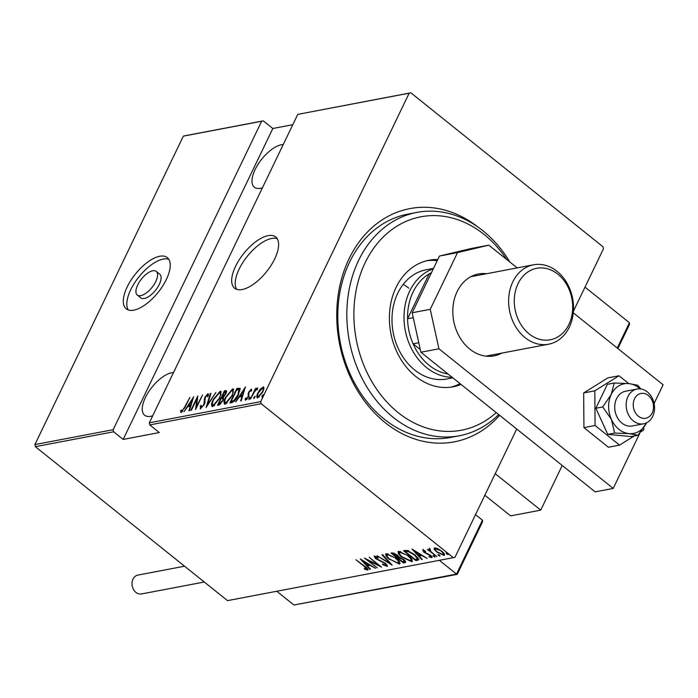 <?xml version="1.0" encoding="UTF-8"?>
<svg xmlns="http://www.w3.org/2000/svg" width="698" height="698" viewBox="0 0 698 698"><rect width="100%" height="100%" fill="white"/><g stroke="black" fill="none" stroke-linecap="round" stroke-linejoin="round"><path stroke-width="1.05" d="M242.18 289.53A32.841 14.588 -51.3 0 0 271.086 265.362A32.841 14.588 -51.3 0 0 275.684 236.962A32.841 14.588 -51.3 0 0 268.119 235.636A32.841 14.588 -51.3 0 0 239.213 259.804A32.841 14.588 -51.3 0 0 234.615 288.213A32.841 14.588 -51.3 0 0 242.18 289.53M277.202 238.681A32.841 14.588 -51.3 0 0 271.653 238.472A32.841 14.588 -51.3 0 0 244.143 260.546A32.841 14.588 -51.3 0 0 236.631 289.321M133.789 310.156A32.841 14.588 -51.3 0 0 162.695 285.988A32.841 14.588 -51.3 0 0 167.293 257.579A32.841 14.588 -51.3 0 0 159.729 256.262A32.841 14.588 -51.3 0 0 130.823 280.43A32.841 14.588 -51.3 0 0 126.225 308.83A32.841 14.588 -51.3 0 0 133.789 310.156M168.811 259.307A32.841 14.588 -51.3 0 0 163.262 259.089A32.841 14.588 -51.3 0 0 135.744 281.163A32.841 14.588 -51.3 0 0 128.24 309.938M137.279 295.036L140.813 297.863A15.155 6.736 -51.3 0 0 144.303 298.474A15.155 6.736 -51.3 0 0 157.643 287.323A15.155 6.736 -51.3 0 0 159.763 274.209L156.23 271.382A15.155 6.736 -51.3 0 0 152.74 270.772A15.155 6.736 -51.3 0 0 139.399 281.922A15.155 6.736 -51.3 0 0 137.279 295.036A15.155 6.736 -51.3 0 0 140.769 295.647A15.155 6.736 -51.3 0 0 154.11 284.487A15.155 6.736 -51.3 0 0 156.23 271.382M499.585 415.301A118.721 94.378 -100.8 0 1 385.191 422.656A118.721 94.378 -100.8 0 1 348.843 259.211A118.721 94.378 -100.8 0 1 478.147 227.164M416.854 212.419L407.824 214.138A113.669 90.365 79.2 0 0 338.678 300.672A113.669 90.365 79.2 0 0 384.17 419.079A113.669 90.365 79.2 0 0 450.306 437.471L459.345 435.753A113.669 90.365 -100.8 0 1 393.21 417.36A113.669 90.365 -100.8 0 1 347.709 298.953A113.669 90.365 -100.8 0 1 416.854 212.419A113.669 90.365 -100.8 0 1 482.99 230.811A113.669 90.365 -100.8 0 1 509.81 261.977M262.439 187.762A26.524 11.787 128.7 0 1 260.459 188.286A26.524 11.787 128.7 0 1 254.351 187.221A26.524 11.787 128.7 0 1 258.068 164.274A26.524 11.787 128.7 0 1 281.407 144.756A26.524 11.787 128.7 0 1 283.24 144.556M152.705 415.781A26.524 11.787 128.7 0 1 150.724 416.296A26.524 11.787 128.7 0 1 144.617 415.231A26.524 11.787 128.7 0 1 148.334 392.293A26.524 11.787 128.7 0 1 171.673 372.767A26.524 11.787 128.7 0 1 173.505 372.566M263.312 394.798L261.942 397.049L261.986 395.941L263.251 394.649M255.206 396.333L253.836 398.584L253.88 397.485L255.145 396.194M250.207 397.284L248.837 399.535L248.881 398.436L250.146 397.145M245.373 386.849L241.229 400.818L240.636 400.931L242.014 396.447L239.379 396.944L235.688 401.874L245.478 386.928M225.253 404.194C223.508 403.392 223.639 401.08 225.637 397.249L232.539 388.952L233.411 389.1L232.155 395.949L225.253 404.194L224.407 404.046M212.82 406.559C211.084 405.756 211.206 403.444 213.204 399.614L220.114 391.316L220.987 391.465L219.73 398.314L212.82 406.559L211.983 406.411M200.64 408.88L200.282 406.062L201.164 405.224L201.364 407.388L203.764 404.692L204.872 397.293L207.995 393.62L208.432 395.766L207.498 396.761L207.219 395.12L205.448 397.127L204.296 404.613L200.195 408.801M208.292 395.914L207.219 395.12M193.625 396.691L189.481 410.66L188.888 410.773L190.266 406.288L187.631 406.786L183.94 411.715L193.73 396.769M181.218 412.57L180.512 411.183L181.384 410.005L181.977 411.078L184.656 407.17L189.847 397.406L185.127 407.204L180.808 412.492M181.663 410.948L182.597 411.567M191.374 410.302L190.833 410.407L197.813 395.897L196.496 406.533L202.542 394.998L195.562 409.508L196.862 398.89L191.374 410.302M206.102 407.501L210.377 393.506L210.971 393.393L207.515 404.692L215.918 392.451L206.102 407.501M224.791 392.11L226.318 391.168L225.611 390.61C226.841 390.653 226.902 391.726 225.812 393.838L223.622 397.057L223.081 400.53L219.12 405.023L217.444 405.337L224.433 390.828L226.405 390.688M231.815 402.606L229.878 402.973L236.858 388.463L239.859 388.376L238.411 394.928C236.831 398.698 234.633 401.254 231.815 402.606M251.603 389.501L251.14 389.126L251.638 390.409L250.818 391.386L250.495 390.435L249.16 391.988L248.558 396.813L245.713 400.137L245.068 398.951L245.914 397.895L246.324 398.837L247.991 396.97L248.593 392.145L251.428 389.187M251.393 391.046L250.495 390.435M245.713 400.137L245.277 400.05M246.83 399.378L246.071 398.785L246.909 399.3M250.416 399.073L255.52 388.463L256.053 388.367L255.302 389.929L257.37 387.948L257.728 388.21L254.534 391.744L250.416 399.073M262.623 392.311L262.265 392.032C263.373 389.877 263.425 388.594 262.413 388.167L263.748 387.434L263.041 386.867L263.984 388.271L262.814 391.918L257.754 397.843C256.428 397.319 256.498 395.653 257.946 392.843L260.406 388.961L263.687 386.98M257.754 397.843L257.091 397.729M292.794 124.698L272.822 128.502L123.18 439.426L113.643 431.783L35.362 446.676L227.513 600.629L453.334 557.667L261.183 403.723L149.773 424.916L149.311 422.822L260.72 401.629L409.159 93.192L297.758 114.385L410.817 92.799L602.976 246.743L603.438 248.837L573.416 311.212M149.311 422.822L297.758 114.385M516.712 429.026L454.991 557.274L453.334 557.667M35.362 446.676L34.9 444.582L183.338 136.145L184.996 135.752L263.286 120.859L261.628 121.251L113.181 429.698L113.643 431.783M34.9 444.582L113.181 429.698M261.628 121.251L183.338 136.145M272.822 128.502L263.286 120.859M123.18 439.426L159.31 432.551L149.773 424.916M434.339 549.448L434.636 547.913L437.908 548.759L441.764 551.211C444.251 553.095 444.992 554.491 443.989 555.399L436.904 552.135L434.339 549.448L434.444 547.956M434.06 548.27L434.636 547.913M444.574 555.05L443.989 555.399L444.39 554.57L443.029 554.474M430.143 549.562L430.91 551.647L436.939 556.585L427.359 549.448L429.235 550.417L428.965 548.986L429.811 549.134L430.465 549.963L429.82 549.998L430.212 549.169M424.114 550.469L424.393 552.162L430.701 555.338L431.94 557.693L429.383 556.969L428.921 556.227L430.823 556.803L430.212 555.486L423.895 552.301L422.735 550.172L425.248 550.966L425.64 551.664L423.686 551.158L424.079 550.329M430.823 556.803L431.425 555.852M417.797 560.224L415.86 560.599L403.496 550.687L407.196 550.434L414.97 554.788L418.844 559.656L417.797 560.224L418.198 559.395L416.261 559.77L415.86 560.599M403.427 562.963L391.063 553.052L392.25 552.833L397.241 554.919L399.169 557.161L403.566 559.456C405.529 560.93 406.035 561.995 405.102 562.64L403.427 562.963L403.828 562.134L403.322 561.724M405.643 562.318L405.102 562.64L405.503 561.811L403.828 562.134M392.084 565.118L377.016 555.73L389.763 563.199L381.963 554.788L382.556 554.674L392.136 565.005M377.356 567.919L364.452 558.121L378.386 565.127L369.181 557.222L381.544 567.125L367.628 560.128L377.356 567.919M366.476 569.045L364.164 566.322L355.936 559.735L364.827 566.322C367.165 567.884 368.125 569.132 367.698 570.074L364.757 569.219L364.138 568.39L366.476 569.045L367.052 568.102M368.064 569.847L368.021 569.394M360.264 558.915L375.463 568.277L370.045 565.38L367.418 565.886L370.516 569.219L369.923 569.332L360.264 558.915M385.863 565.363L384.982 563.452L375.533 558.557L374.137 555.957L377.845 557.327L378.098 558.034L375.341 556.987L376.021 558.409L385.54 563.365L387.12 566.375L382.539 564.569L382.434 563.967L385.863 565.363L386.579 564.298M387.521 566.122L387.495 565.598M389.606 559.517C386.177 556.952 385.06 555.006 386.256 553.654L396.028 558.234C399.457 560.799 400.547 562.745 399.3 564.063L389.789 559.124M385.575 554.09L386.256 553.654M400.024 563.609L399.3 564.063L399.701 563.234L397.869 563.068M402.031 557.152C398.61 554.587 397.494 552.642 398.68 551.289L408.461 555.87C411.881 558.435 412.972 560.381 411.733 561.698L402.031 557.152L402.223 556.76M398 551.725L398.68 551.289M412.448 561.244L411.733 561.698L412.125 560.869L410.293 560.703M412.012 549.073L427.211 558.435L421.793 555.538L419.158 556.036L422.255 559.377L421.671 559.491L412.012 549.073M433.502 556.376L433.004 555.451L434.575 556.166L435.072 557.1L433.502 556.376L433.833 555.687M438.492 555.425L438.004 554.5L439.574 555.215L440.063 556.149L438.492 555.425L438.833 554.736M446.607 553.88L446.109 552.956L448.177 554.605L446.607 553.88L446.938 553.191M410.817 92.799L409.159 93.192M260.72 401.629L261.183 403.723M367.959 569.254L366.616 568.983M365.01 568.704L364.757 569.219M369.713 564.691L367.811 565.057L367.418 565.886M370.158 568.844L369.923 569.332M367.576 565.546L366.834 564.734M368.5 564.42L362.716 560.808L366.424 564.813L368.675 564.054M387.477 565.555L386.029 565.301M375.149 557.039L374.276 555.948M386.962 555.765L385.907 553.767M395.67 557.955L387.547 554.666C386.491 555.739 387.355 557.318 390.138 559.412L398.008 563.05L399.047 561.14M387.948 553.837L386.98 555.032L388.114 553.811M398.008 563.05C399.125 562.012 398.288 560.442 395.487 558.339M398.322 557.719L397.45 557.021M393.087 553.523L392.224 552.833M400.146 557.161L398.506 557.327L398.104 558.156L402.702 561.838L404.273 561.323L403.025 559.56L399.753 557.99L398.104 558.156M404.273 561.323L404.683 560.45M398.331 555.896L397.206 557.074L396.717 555.041L392.878 553.968L397.206 557.074M393.995 552.999L392.878 553.968M394.012 553.008L393.62 553.828M400.041 557.397L399.753 557.99M399.396 553.401L398.331 551.403M408.103 555.591L399.98 552.301C398.924 553.374 399.788 554.954 402.572 557.048L410.441 560.686L411.471 558.775M400.373 551.472L399.404 552.668L400.539 551.446M410.441 560.686C411.558 559.648 410.721 558.077 407.911 555.974M416.261 559.77L415.755 559.36M405.521 551.158L404.657 550.469M418.87 559.185L418.198 559.395M408.435 550.6L405.704 550.774L405.302 551.603L415.136 559.473L415.86 559.342L417.352 558.74L414.429 554.893L408.042 551.429L405.302 551.603M417.352 558.74L417.797 557.432M408.356 550.774L408.042 551.429M421.452 554.849L419.559 555.207L419.158 556.036M421.906 559.002L421.671 559.491M419.324 555.704L418.573 554.893M420.248 554.578L414.455 550.966L418.172 554.971L420.423 554.203M432.158 556.882L431.032 556.672M429.602 556.524L429.383 556.969M427.795 553.689L427.542 554.212M424.297 551.472L423.136 549.343M429.366 548.157L429.235 550.417M435.273 549.378L434.741 548.619M441.415 550.94L435.744 548.803C434.976 549.518 435.543 550.6 437.454 552.039L442.872 554.517L443.771 553.13M435.98 548.017L435.308 549.073L436.102 548.052M442.872 554.517C443.675 553.828 443.134 552.764 441.232 551.324M181.271 412.562L180.512 411.183M181.218 411.75L181.75 411.035L182.44 411.593M182.37 411.506L181.82 411.07M190.711 406.646L190.266 406.288M188.268 406.664L188.992 405.538M191.147 405.206L190.702 404.849L192.351 399.474L188.626 405.25L189.333 405.808L191.069 405.486M192.796 399.832L192.351 399.474M188.626 405.25L190.702 404.849M197.22 399.169L197.595 398.392M196.478 407.597L196.609 406.62M197.464 399.369L196.862 398.89M200.666 408.871L200.928 406.882M200.928 406.576L200.282 406.062M204.689 403.688L204.226 403.313M205.011 402.641L204.863 399.998L204.156 399.431M204.863 399.998L204.985 399.413M207.385 395.12L208.597 394.213M210.822 393.864L210.377 393.506M219.032 392.922L220.821 391.883L220.114 391.316M220.821 391.883L221.257 391.857M212.41 406.585L212.471 404.081M214.216 405.643L212.803 404.953L214.652 405.503M221.187 394.405L219.425 392.8L213.754 399.509C212.14 402.606 212.061 404.465 213.509 405.076L219.189 398.41C220.812 395.286 220.891 393.419 219.425 392.8M218.526 405.137L219.059 404.029M221.833 398.253L222.365 397.153M225.14 391.395L224.433 390.828M223.674 399.055L222.924 398.401M222.889 400.914L222.714 398.244L221.301 398.357L218.701 403.749L219.408 404.317L220.69 404.037M226.283 392.721L224.259 392.215L222.016 396.865L225.253 393.969L225 392.075M222.016 396.865L223.726 397.171M223.09 397.363L222.383 396.796M223.552 398.89L222.714 398.244M220.21 404.168L219.504 403.601L222.54 400.635M218.701 403.749L219.504 403.601M231.457 390.557L233.245 389.519L232.539 388.952M233.245 389.519L233.69 389.493M224.835 404.221L224.896 401.716M226.649 403.278L225.236 402.589L227.077 403.139M233.621 392.04L231.849 390.435L226.178 397.145C224.573 400.242 224.494 402.1 225.943 402.711L231.614 396.045C233.237 392.922 233.315 391.055 231.849 390.435M230.951 402.772L231.483 401.664M237.224 389.754L237.564 389.03L236.858 388.463M237.564 389.03L238.829 388.795L238.123 388.228M238.829 388.795L240.566 388.934M239.92 391.063L238.873 389.807L236.683 389.85L231.134 401.385L233.847 400.539L237.878 395.024L238.873 389.807M231.134 401.385L231.841 401.952L234.554 401.097M234.449 401.018L233.847 400.539M242.459 396.804L242.014 396.447M240.016 396.822L240.74 395.696M242.895 395.365L242.45 395.007L244.091 389.632L240.374 395.4L241.08 395.967L242.808 395.644M244.536 389.99L244.091 389.632M240.374 395.4L242.45 395.007M245.757 400.12L245.068 398.951M245.775 399.518L246.246 398.924M246.621 398.462L247.031 399.396M248.767 396.342L248.314 395.984M249.02 396.551L248.13 395.024M248.837 395.591L248.017 393.733M248.724 394.3L248.916 393.628M250.722 390.505L251.646 389.763M249.526 398.951L248.881 398.436M254.517 398L253.88 397.485M257.545 397.869L257.658 396.098M263.818 389.24L262.413 388.167L258.487 392.756C257.379 394.902 257.344 396.159 258.382 396.543L259.106 397.101L258.382 396.543L262.265 392.032M262.631 396.455L261.986 395.941M506.669 259.464A108.618 86.351 79.2 0 0 484.002 234.38A108.618 86.351 79.2 0 0 365.167 262.675A108.618 86.351 79.2 0 0 398.209 412.649A108.618 86.351 79.2 0 0 496.234 412.614M498.704 414.586A113.669 90.365 -100.8 0 1 459.345 435.753M433.528 268.39L426.208 269.777A55.57 44.175 79.2 0 0 392.407 312.085A55.57 44.175 79.2 0 0 414.647 369.975A55.57 44.175 79.2 0 0 446.982 378.97L452.845 377.854M408.862 288.222A55.57 44.175 79.2 0 0 403.235 284.33M437.236 260.677A64.417 51.207 79.2 0 0 426.827 260.729M461.064 384.441A64.417 51.207 -100.8 0 1 453.15 386.797A64.417 51.207 -100.8 0 1 415.668 376.37A64.417 51.207 -100.8 0 1 389.885 309.266A64.417 51.207 -100.8 0 1 429.069 260.232A64.417 51.207 -100.8 0 1 437.794 259.525M450.873 387.154A64.417 51.207 79.2 0 0 460.078 383.647M431.486 272.63A53.048 42.168 79.2 0 0 429.139 273.904L407.562 318.75A53.048 42.168 79.2 0 0 413.085 343.8A53.048 42.168 79.2 0 0 429.191 365.324A53.048 42.168 79.2 0 0 448.072 374.032M452.147 377.295A55.57 44.175 -100.8 0 1 426.687 367.68A55.57 44.175 -100.8 0 1 404.159 312.913A55.57 44.175 -100.8 0 1 433.327 268.8M418.774 342.718L413.085 343.8L420.283 349.576M431.05 273.546L429.139 273.904A53.048 42.168 79.2 0 0 407.562 318.75L413.26 317.669M529.119 333.888A36.375 28.915 79.2 0 0 568.914 324.413A36.375 28.915 79.2 0 0 557.85 274.192A36.375 28.915 79.2 0 0 518.047 283.667A36.375 28.915 79.2 0 0 529.119 333.888M557.03 271.33A40.414 32.125 -100.8 0 1 573.206 313.437A40.414 32.125 -100.8 0 1 548.628 344.201A40.414 32.125 -100.8 0 1 525.114 337.666A40.414 32.125 -100.8 0 1 508.938 295.559A40.414 32.125 -100.8 0 1 533.516 264.795A40.414 32.125 -100.8 0 1 557.03 271.33M562.222 465.479L540.723 510.151L510.613 515.874L484.848 495.24M540.723 510.151L495.214 473.698M635.512 397.118A12.634 10.042 79.2 0 0 636.951 414.865A12.634 10.042 79.2 0 0 651.217 414.586A12.634 10.042 79.2 0 0 649.777 396.839A12.634 10.042 79.2 0 0 635.512 397.118M651.347 418.652A17.686 14.056 -100.8 0 1 643.661 423.799A17.686 14.056 -100.8 0 1 628.322 414.472A17.686 14.056 -100.8 0 1 629.352 394.204A17.686 14.056 -100.8 0 1 637.047 389.056A17.686 14.056 -100.8 0 1 652.377 398.384A17.686 14.056 -100.8 0 1 651.347 418.652M457.269 573.852L456.518 574.079L457.269 573.852L456.518 574.079L482.449 520.185L475.521 514.627M457.155 574.367L293.928 605.009L456.518 574.079L439.356 560.328M293.928 605.009L276.766 591.258M482.449 520.185L482.606 521.65L457.286 574.271M629.003 325.006L629.448 322.746L585.003 287.14M204.278 582.01L141.493 593.946A9.598 7.634 -100.8 0 1 135.909 592.393A9.598 7.634 -100.8 0 1 132.07 582.394A9.598 7.634 -100.8 0 1 137.907 575.091L184.56 566.209M486.672 273.703A41.679 33.138 79.2 0 0 478.488 273.974A41.679 33.138 79.2 0 0 453.133 305.707A41.679 33.138 79.2 0 0 469.815 349.122A41.679 33.138 79.2 0 0 494.062 355.867A41.679 33.138 79.2 0 0 501.775 353.118M654.105 403.488L663.1 384.79L573.276 312.826M517.201 267.901L488.818 245.164L457.53 252.606L430.238 309.319L438.937 348.799L613.219 488.425L639.918 432.961M457.53 252.606L439.47 256.044L412.178 312.756L430.238 309.319M439.47 256.044L470.757 248.593L488.818 245.164M438.937 348.799L420.877 352.237L595.158 491.863L613.219 488.425M420.877 352.237L412.178 312.756M640.921 388.995L637.658 385.191L628.724 383.577L614.231 383.01L611.247 394.449A25.259 20.085 79.2 0 0 611.439 419.481A25.259 20.085 79.2 0 0 618.934 429.331A25.259 20.085 79.2 0 0 629.099 433.633L638.042 435.247L631.175 436.555L607.757 434.374L595.856 408.251L602.714 406.951L611.439 419.481L614.615 433.065L629.099 433.633A25.259 20.085 79.2 0 0 646.531 422.831M637.047 389.056L625.609 391.229A17.686 14.056 79.2 0 0 614.851 404.692A17.686 14.056 79.2 0 0 621.927 423.11A17.686 14.056 79.2 0 0 632.214 425.972L643.661 423.799M614.615 433.065L607.757 434.374M638.042 435.247L646.575 422.752M614.231 383.01L607.373 384.319L595.856 408.251M640.075 388.899A25.259 20.085 79.2 0 0 628.724 383.577A25.259 20.085 79.2 0 0 611.247 394.449L602.714 406.951M628.776 383.577L619.013 375.76L594.801 390.828L595.071 425.51L583.929 427.621L608.403 447.235L619.545 445.115L634.22 435.971M595.071 425.51L619.545 445.115M640.729 431.922L643.748 430.038L643.731 427.726M619.013 375.76L607.871 377.88L583.668 392.948L583.929 427.621M594.801 390.828L583.668 392.948M380.68 560.677L380.454 561.148M398.863 557.257L398.471 558.086M406.149 550.687L405.747 551.516M204.933 401.778L204.226 401.21M232.565 401.812L231.858 401.245M617.259 348.058L629.448 322.746M256.794 389.301L257.501 389.868M485.878 356.137L548.628 344.201M470.766 276.731L533.516 264.795M617.878 348.564L629.596 324.212"/></g></svg>
